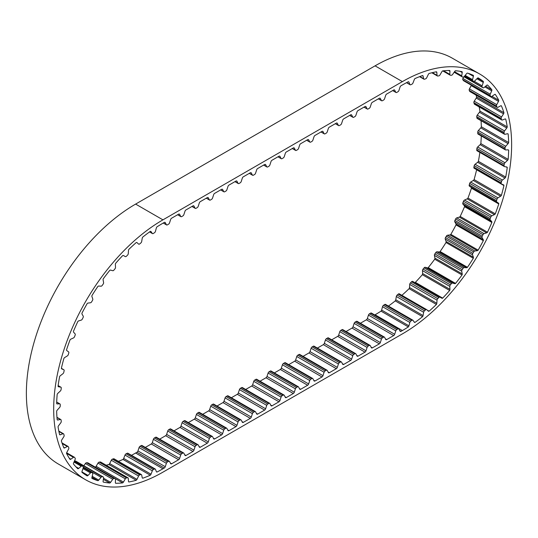 <?xml version="1.0" encoding="UTF-8"?>
<svg xmlns="http://www.w3.org/2000/svg" width="538" height="538" viewBox="0 0 538 538"><rect width="100%" height="100%" fill="white"/><g stroke="black" fill="none" stroke-linecap="round" stroke-linejoin="round"><path stroke-width="0.81" d="M95.287 467.132A150.378 86.82 120 0 0 95.32 467.132L122.63 482.895A1.547 0.894 120 0 0 122.677 482.868A1.547 0.894 120 0 0 123.444 482.068L125.32 478.86A1.547 0.894 -60 0 1 126.464 477.912L127.573 477.751A1.547 0.894 -60 0 1 127.963 477.818A1.547 0.894 -60 0 1 128.279 478.423L128.488 481.328A1.547 0.894 120 0 0 128.804 481.94A1.547 0.894 120 0 0 128.898 481.981A150.378 86.82 120 0 0 136.222 480.273A1.547 0.894 120 0 0 136.988 479.351L138.596 476.022A1.547 0.894 -60 0 1 139.705 474.926L140.855 474.563A1.547 0.894 -60 0 1 141.386 474.597A1.547 0.894 -60 0 1 141.682 475.047L142.234 477.69A1.547 0.894 120 0 0 142.53 478.141A1.547 0.894 120 0 0 142.752 478.215A150.378 86.82 120 0 0 150.304 475.215A1.547 0.894 120 0 0 151.003 474.207L152.321 470.824A1.547 0.894 -60 0 1 153.364 469.6L154.534 469.042A1.547 0.894 -60 0 1 155.213 469.015A1.547 0.894 -60 0 1 155.469 469.324L156.363 471.658A1.547 0.894 120 0 0 156.619 471.974A1.547 0.894 120 0 0 156.968 472.041A150.378 86.82 120 0 0 162.933 468.793L135.623 453.023L136.961 452.25A1.547 0.894 120 0 0 137.957 450.945L139.066 447.555A1.547 0.894 -60 0 1 140.055 446.258L141.232 445.578A1.547 0.894 -60 0 1 142.005 445.504L169.315 461.268A1.547 0.894 -60 0 1 169.537 461.503L170.647 463.608A1.547 0.894 120 0 0 170.862 463.843A1.547 0.894 120 0 0 171.635 463.769L170.331 463.016M95.32 467.132A1.547 0.894 120 0 0 95.367 467.105A1.547 0.894 120 0 0 96.134 466.298L98.003 463.09A1.547 0.894 -60 0 1 99.153 462.142L100.256 461.981A1.547 0.894 -60 0 1 100.646 462.048L127.963 477.818M103.383 479.351L109.765 483.037A1.547 0.894 120 0 0 109.967 482.942A1.547 0.894 120 0 0 110.62 482.317L112.724 479.284A1.547 0.894 -60 0 1 113.895 478.504L114.93 478.551A1.547 0.894 -60 0 1 115.186 478.618A1.547 0.894 -60 0 1 115.509 479.398L115.361 482.512A1.547 0.894 120 0 0 115.663 483.285A150.378 86.82 120 0 0 122.63 482.895M91.971 477.28L97.869 480.69A1.547 0.894 120 0 0 98.212 480.555A1.547 0.894 120 0 0 98.743 480.091L101.036 477.287A1.547 0.894 -60 0 1 102.207 476.695L103.162 476.944A1.547 0.894 -60 0 1 103.296 476.998A1.547 0.894 -60 0 1 103.592 477.952L103.094 481.214A1.547 0.894 120 0 0 103.289 482.088A150.378 86.82 120 0 0 109.765 483.037M171.635 463.769L178.616 459.741A1.547 0.894 120 0 0 179.605 458.437L180.714 455.047A1.547 0.894 -60 0 1 181.703 453.749L182.88 453.07A1.547 0.894 -60 0 1 183.653 452.989A1.547 0.894 -60 0 1 183.875 453.225L184.985 455.33A1.547 0.894 120 0 0 185.2 455.565A1.547 0.894 120 0 0 185.973 455.491L192.954 451.463A1.547 0.894 120 0 0 193.942 450.158L195.052 446.769A1.547 0.894 -60 0 1 196.04 445.471L197.217 444.791A1.547 0.894 -60 0 1 197.991 444.718A1.547 0.894 -60 0 1 198.213 444.946L199.322 447.058A1.547 0.894 120 0 0 199.537 447.286A1.547 0.894 120 0 0 200.311 447.212L207.291 443.184A1.547 0.894 120 0 0 208.28 441.88L209.39 438.497A1.547 0.894 -60 0 1 210.378 437.192L211.555 436.513A1.547 0.894 -60 0 1 212.328 436.439A1.547 0.894 -60 0 1 212.55 436.668L213.66 438.779A1.547 0.894 120 0 0 213.875 439.008A1.547 0.894 120 0 0 214.649 438.934L221.629 434.906A1.547 0.894 120 0 0 222.618 433.608L223.727 430.218A1.547 0.894 -60 0 1 224.716 428.914L225.893 428.235A1.547 0.894 -60 0 1 226.666 428.161A1.547 0.894 -60 0 1 226.888 428.389L227.998 430.501A1.547 0.894 120 0 0 228.213 430.73A1.547 0.894 120 0 0 228.986 430.656L235.967 426.627A1.547 0.894 120 0 0 236.955 425.329L238.065 421.94A1.547 0.894 -60 0 1 239.054 420.635L240.23 419.956A1.547 0.894 -60 0 1 241.004 419.882A1.547 0.894 -60 0 1 241.226 420.117L242.335 422.222A1.547 0.894 120 0 0 242.551 422.458A1.547 0.894 120 0 0 243.324 422.377L250.304 418.349A1.547 0.894 120 0 0 251.293 417.051L252.403 413.661A1.547 0.894 -60 0 1 253.391 412.364L254.568 411.678A1.547 0.894 -60 0 1 255.342 411.604A1.547 0.894 -60 0 1 255.563 411.839L256.673 413.944A1.547 0.894 120 0 0 256.888 414.179A1.547 0.894 120 0 0 257.662 414.099L264.635 410.07A1.547 0.894 120 0 0 265.631 408.772L266.74 405.383A1.547 0.894 -60 0 1 267.729 404.085L268.906 403.399A1.547 0.894 -60 0 1 269.679 403.325A1.547 0.894 -60 0 1 269.901 403.561L271.011 405.665A1.547 0.894 120 0 0 271.226 405.901A1.547 0.894 120 0 0 271.999 405.82L278.973 401.792A1.547 0.894 120 0 0 279.968 400.494L281.078 397.105A1.547 0.894 -60 0 1 282.067 395.807L283.244 395.127A1.547 0.894 -60 0 1 284.017 395.047A1.547 0.894 -60 0 1 284.239 395.282L285.348 397.387A1.547 0.894 120 0 0 285.564 397.622A1.547 0.894 120 0 0 286.337 397.548L293.311 393.513A1.547 0.894 120 0 0 294.306 392.215L295.416 388.826A1.547 0.894 -60 0 1 296.404 387.528L297.581 386.849A1.547 0.894 -60 0 1 298.355 386.768A1.547 0.894 -60 0 1 298.577 387.004L299.686 389.108A1.547 0.894 120 0 0 299.901 389.344A1.547 0.894 120 0 0 300.675 389.27L307.649 385.242A1.547 0.894 120 0 0 308.644 383.937L309.754 380.548A1.547 0.894 -60 0 1 310.742 379.25L311.919 378.57A1.547 0.894 -60 0 1 312.692 378.49A1.547 0.894 -60 0 1 312.908 378.725L314.024 380.83A1.547 0.894 120 0 0 314.239 381.065A1.547 0.894 120 0 0 315.012 380.991L321.986 376.963A1.547 0.894 120 0 0 322.982 375.659L324.091 372.269A1.547 0.894 -60 0 1 325.08 370.971L326.257 370.292A1.547 0.894 -60 0 1 327.03 370.218A1.547 0.894 -60 0 1 327.245 370.447L328.362 372.558A1.547 0.894 120 0 0 328.577 372.787A1.547 0.894 120 0 0 329.35 372.713L336.324 368.685A1.547 0.894 120 0 0 337.319 367.38L338.429 363.997A1.547 0.894 -60 0 1 339.417 362.693L340.594 362.013A1.547 0.894 -60 0 1 341.368 361.94A1.547 0.894 -60 0 1 341.583 362.168L342.699 364.28A1.547 0.894 120 0 0 342.914 364.508A1.547 0.894 120 0 0 343.688 364.434L350.662 360.406A1.547 0.894 120 0 0 351.657 359.108L352.767 355.719A1.547 0.894 -60 0 1 353.755 354.414L354.932 353.735A1.547 0.894 -60 0 1 355.705 353.661A1.547 0.894 -60 0 1 355.921 353.89L357.03 356.001A1.547 0.894 120 0 0 357.252 356.23A1.547 0.894 120 0 0 358.026 356.156L364.999 352.128A1.547 0.894 120 0 0 365.995 350.83L367.104 347.44A1.547 0.894 -60 0 1 368.093 346.136L369.27 345.457A1.547 0.894 -60 0 1 370.043 345.383A1.547 0.894 -60 0 1 370.258 345.618L371.368 347.723A1.547 0.894 120 0 0 371.59 347.958A1.547 0.894 120 0 0 372.363 347.878L379.337 343.849A1.547 0.894 120 0 0 380.332 342.551L381.442 339.162A1.547 0.894 -60 0 1 382.431 337.864L383.607 337.178A1.547 0.894 -60 0 1 384.381 337.104A1.547 0.894 -60 0 1 384.596 337.339L385.706 339.444A1.547 0.894 120 0 0 385.928 339.68A1.547 0.894 120 0 0 386.701 339.599L393.675 335.571A1.547 0.894 120 0 0 394.67 334.273L395.78 330.883A1.547 0.894 -60 0 1 396.768 329.586L397.945 328.9A1.547 0.894 -60 0 1 398.719 328.826A1.547 0.894 -60 0 1 398.934 329.061L400.043 331.166A1.547 0.894 120 0 0 400.265 331.401A1.547 0.894 120 0 0 401.039 331.321L402.377 330.547A150.378 86.82 120 0 0 408.349 326.909A1.547 0.894 120 0 0 408.947 325.833L409.848 322.464A1.547 0.894 -60 0 1 410.776 321.099L411.953 320.305A1.547 0.894 -60 0 1 412.821 320.164A1.547 0.894 -60 0 1 412.996 320.325L414.307 322.195A1.547 0.894 120 0 0 414.482 322.356A1.547 0.894 120 0 0 415.006 322.39A150.378 86.82 120 0 0 422.565 316.66A1.547 0.894 120 0 0 423.076 315.55L423.635 312.262A1.547 0.894 -60 0 1 424.462 310.823L425.612 309.861A1.547 0.894 -60 0 1 426.621 309.612A1.547 0.894 -60 0 1 426.715 309.68L428.322 311.152A1.547 0.894 120 0 0 428.416 311.22A1.547 0.894 120 0 0 429.089 311.193A150.378 86.82 120 0 0 436.412 304.441A1.547 0.894 120 0 0 436.829 303.311L437.031 300.17A1.547 0.894 -60 0 1 437.744 298.677L438.847 297.561A1.547 0.894 -60 0 1 439.997 297.184L441.866 298.227A1.547 0.894 120 0 0 442.633 298.146A1.547 0.894 120 0 0 442.68 298.119A150.378 86.82 120 0 0 449.647 290.459A1.547 0.894 120 0 0 449.95 289.336L449.808 286.391A1.547 0.894 -60 0 1 450.38 284.878L451.422 283.634A1.547 0.894 -60 0 1 452.592 283.062L454.691 283.667A1.547 0.894 120 0 0 455.35 283.539A1.547 0.894 120 0 0 455.545 283.405A150.378 86.82 120 0 0 462.021 274.979A1.547 0.894 120 0 0 462.216 273.882L461.718 271.192A1.547 0.894 -60 0 1 462.149 269.686L463.104 268.334A1.547 0.894 -60 0 1 464.274 267.574L466.574 267.722A1.547 0.894 120 0 0 467.098 267.574A1.547 0.894 120 0 0 467.441 267.319A150.378 86.82 120 0 0 473.312 258.28A1.547 0.894 120 0 0 473.393 257.231L472.552 254.844A1.547 0.894 -60 0 1 472.835 253.364L473.682 251.932A1.547 0.894 -60 0 1 474.839 251.004L477.28 250.695A1.547 0.894 120 0 0 477.683 250.553A1.547 0.894 120 0 0 478.154 250.15A150.378 86.82 120 0 0 483.319 240.661A1.547 0.894 120 0 0 483.279 239.679L482.109 237.635A1.547 0.894 -60 0 1 482.236 236.216L482.969 234.723A1.547 0.894 -60 0 1 484.086 233.647L486.634 232.887A1.547 0.894 120 0 0 486.89 232.772A1.547 0.894 120 0 0 487.495 232.214A150.378 86.82 120 0 0 491.853 222.443A1.547 0.894 120 0 0 491.698 221.548L490.226 219.887A1.547 0.894 -60 0 1 490.192 218.549L490.797 217.029A1.547 0.894 -60 0 1 491.846 215.819L494.456 214.622A1.547 0.894 120 0 0 494.57 214.561A1.547 0.894 120 0 0 495.29 213.835A150.378 86.82 120 0 0 498.766 203.963A1.547 0.894 120 0 0 498.491 203.162L496.742 201.918A1.547 0.894 -60 0 1 496.554 200.687L497.018 199.168A1.547 0.894 -60 0 1 497.986 197.843L500.609 196.229A1.547 0.894 120 0 0 501.403 195.341A150.378 86.82 120 0 0 503.931 185.549A1.547 0.894 120 0 0 503.608 184.897A1.547 0.894 120 0 0 503.548 184.864L501.544 184.05A1.547 0.894 -60 0 1 501.483 184.023A1.547 0.894 -60 0 1 501.201 182.954L501.517 181.461A1.547 0.894 -60 0 1 502.391 180.048L504.98 178.051A1.547 0.894 120 0 0 505.713 177.076A150.378 86.82 120 0 0 507.247 167.54A1.547 0.894 120 0 0 506.944 167.049A1.547 0.894 120 0 0 506.762 166.982L504.55 166.619A1.547 0.894 -60 0 1 504.368 166.558A1.547 0.894 -60 0 1 504.059 165.67L504.22 164.231A1.547 0.894 -60 0 1 504.974 162.758L507.482 160.411A1.547 0.894 120 0 0 508.148 159.369A150.378 86.82 120 0 0 508.659 150.263A1.547 0.894 120 0 0 508.39 149.914A1.547 0.894 120 0 0 508.08 149.84L505.7 149.934A1.547 0.894 -60 0 1 505.39 149.86A1.547 0.894 -60 0 1 505.074 149.154L505.074 147.795A1.547 0.894 -60 0 1 505.7 146.289L508.08 143.633A1.547 0.894 120 0 0 508.659 142.543A150.378 86.82 120 0 0 508.148 134.029A1.547 0.894 120 0 0 507.933 133.807A1.547 0.894 120 0 0 507.482 133.754L504.974 134.298A1.547 0.894 -60 0 1 504.53 134.244A1.547 0.894 -60 0 1 504.22 133.7L504.059 132.442A1.547 0.894 -60 0 1 504.55 130.929L506.762 128.01A1.547 0.894 120 0 0 507.247 126.894A150.378 86.82 120 0 0 505.713 119.133A1.547 0.894 120 0 0 505.572 119.012A1.547 0.894 120 0 0 504.98 119.006L502.391 119.994A1.547 0.894 -60 0 1 501.799 119.987A1.547 0.894 -60 0 1 501.517 119.591L501.201 118.461A1.547 0.894 -60 0 1 501.544 116.968L503.548 113.848A1.547 0.894 120 0 0 503.931 112.718A150.378 86.82 120 0 0 501.403 105.845A1.547 0.894 120 0 0 501.349 105.811A1.547 0.894 120 0 0 500.609 105.865L497.986 107.284A1.547 0.894 -60 0 1 497.246 107.344A1.547 0.894 -60 0 1 497.018 107.082L496.554 106.1A1.547 0.894 -60 0 1 496.742 104.648L498.491 101.379A1.547 0.894 120 0 0 498.766 100.263A150.378 86.82 120 0 0 495.29 94.406A1.547 0.894 120 0 0 494.456 94.58L491.846 96.403A1.547 0.894 -60 0 1 491.732 96.47A1.547 0.894 -60 0 1 490.959 96.551A1.547 0.894 -60 0 1 490.797 96.403L490.192 95.582A1.547 0.894 -60 0 1 490.226 94.211L491.698 90.848A1.547 0.894 120 0 0 491.853 89.765A150.378 86.82 120 0 0 487.495 85.024A1.547 0.894 120 0 0 486.634 85.347L484.086 87.539A1.547 0.894 -60 0 1 483.823 87.721A1.547 0.894 -60 0 1 483.05 87.795A1.547 0.894 -60 0 1 482.969 87.741L482.236 87.102A1.547 0.894 -60 0 1 482.109 85.824L483.279 82.435A1.547 0.894 120 0 0 483.319 81.406A150.378 86.82 120 0 0 478.154 77.876A1.547 0.894 120 0 0 477.28 78.34L474.839 80.855A1.547 0.894 -60 0 1 474.442 81.171A1.547 0.894 -60 0 1 473.682 81.258L472.835 80.814A1.547 0.894 -60 0 1 472.815 80.801A1.547 0.894 -60 0 1 472.552 79.658L473.393 76.302A1.547 0.894 120 0 0 473.312 75.34A150.378 86.82 120 0 0 467.441 73.081A1.547 0.894 120 0 0 466.574 73.679L464.274 76.477A1.547 0.894 -60 0 1 463.743 76.947A1.547 0.894 -60 0 1 463.104 77.075L462.149 76.826A1.547 0.894 -60 0 1 462.014 76.773A1.547 0.894 -60 0 1 461.718 75.818L462.216 72.549A1.547 0.894 120 0 0 462.021 71.675A150.378 86.82 120 0 0 455.545 70.734A1.547 0.894 120 0 0 454.691 71.453L452.592 74.486A1.547 0.894 -60 0 1 451.933 75.112A1.547 0.894 -60 0 1 451.422 75.259L450.38 75.219A1.547 0.894 -60 0 1 450.124 75.145A1.547 0.894 -60 0 1 449.808 74.372L449.95 71.258A1.547 0.894 120 0 0 449.647 70.485A150.378 86.82 120 0 0 442.68 70.868A1.547 0.894 120 0 0 441.866 71.702L439.997 74.91A1.547 0.894 -60 0 1 439.23 75.717A1.547 0.894 -60 0 1 438.847 75.858L437.744 76.019A1.547 0.894 -60 0 1 437.354 75.952A1.547 0.894 -60 0 1 437.031 75.34L436.829 72.442A1.547 0.894 120 0 0 436.513 71.83A1.547 0.894 120 0 0 436.412 71.789A150.378 86.82 120 0 0 429.089 73.491A1.547 0.894 120 0 0 428.322 74.419L426.715 77.748A1.547 0.894 -60 0 1 425.847 78.736A1.547 0.894 -60 0 1 425.612 78.844L424.462 79.207A1.547 0.894 -60 0 1 423.931 79.173A1.547 0.894 -60 0 1 423.635 78.723L423.076 76.08A1.547 0.894 120 0 0 422.781 75.623A1.547 0.894 120 0 0 422.565 75.555A150.378 86.82 120 0 0 415.006 78.555A1.547 0.894 120 0 0 414.307 79.557L412.996 82.946A1.547 0.894 -60 0 1 412.047 84.123A1.547 0.894 -60 0 1 411.953 84.17L410.776 84.728A1.547 0.894 -60 0 1 410.097 84.755A1.547 0.894 -60 0 1 409.848 84.439L408.947 82.112A1.547 0.894 120 0 0 408.692 81.796A1.547 0.894 120 0 0 408.349 81.729A150.378 86.82 120 0 0 402.377 84.977L401.039 85.75A1.547 0.894 120 0 0 400.043 87.055L398.934 90.445A1.547 0.894 -60 0 1 397.945 91.742L396.768 92.422A1.547 0.894 -60 0 1 395.995 92.496A1.547 0.894 -60 0 1 395.78 92.267L394.67 90.155A1.547 0.894 120 0 0 394.448 89.927A1.547 0.894 120 0 0 393.675 90.001L386.701 94.029A1.547 0.894 120 0 0 385.706 95.327L384.596 98.716A1.547 0.894 -60 0 1 383.607 100.021L382.431 100.7A1.547 0.894 -60 0 1 381.657 100.774A1.547 0.894 -60 0 1 381.442 100.545L380.332 98.434A1.547 0.894 120 0 0 380.11 98.205A1.547 0.894 120 0 0 379.337 98.279L372.363 102.307A1.547 0.894 120 0 0 371.368 103.605L370.258 106.995A1.547 0.894 -60 0 1 369.27 108.299L368.093 108.979A1.547 0.894 -60 0 1 367.32 109.053A1.547 0.894 -60 0 1 367.104 108.824L365.995 106.712A1.547 0.894 120 0 0 365.773 106.477A1.547 0.894 120 0 0 364.999 106.558L358.026 110.586A1.547 0.894 120 0 0 357.03 111.884L355.921 115.273A1.547 0.894 -60 0 1 354.932 116.578L353.755 117.257A1.547 0.894 -60 0 1 352.982 117.331A1.547 0.894 -60 0 1 352.767 117.096L351.657 114.991A1.547 0.894 120 0 0 351.435 114.755A1.547 0.894 120 0 0 350.662 114.836L343.688 118.864A1.547 0.894 120 0 0 342.699 120.162L341.583 123.552A1.547 0.894 -60 0 1 340.594 124.85L339.417 125.536A1.547 0.894 -60 0 1 338.644 125.61A1.547 0.894 -60 0 1 338.429 125.374L337.319 123.269A1.547 0.894 120 0 0 337.097 123.034A1.547 0.894 120 0 0 336.324 123.115L329.35 127.143A1.547 0.894 120 0 0 328.362 128.441L327.245 131.83A1.547 0.894 -60 0 1 326.257 133.128L325.08 133.814A1.547 0.894 -60 0 1 324.306 133.888A1.547 0.894 -60 0 1 324.091 133.653L322.982 131.548A1.547 0.894 120 0 0 322.76 131.312A1.547 0.894 120 0 0 321.986 131.393L315.012 135.421A1.547 0.894 120 0 0 314.024 136.719L312.908 140.109A1.547 0.894 -60 0 1 311.919 141.407L310.742 142.086A1.547 0.894 -60 0 1 309.969 142.167A1.547 0.894 -60 0 1 309.754 141.931L308.644 139.826A1.547 0.894 120 0 0 308.422 139.591A1.547 0.894 120 0 0 307.649 139.665L300.675 143.7A1.547 0.894 120 0 0 299.686 144.998L298.577 148.387A1.547 0.894 -60 0 1 297.581 149.685L296.404 150.364A1.547 0.894 -60 0 1 295.631 150.445A1.547 0.894 -60 0 1 295.416 150.21L294.306 148.105A1.547 0.894 120 0 0 294.084 147.869A1.547 0.894 120 0 0 293.311 147.943L286.337 151.972A1.547 0.894 120 0 0 285.348 153.276L284.239 156.666A1.547 0.894 -60 0 1 283.244 157.964L282.067 158.643A1.547 0.894 -60 0 1 281.293 158.723A1.547 0.894 -60 0 1 281.078 158.488L279.968 156.383A1.547 0.894 120 0 0 279.747 156.148A1.547 0.894 120 0 0 278.973 156.222L271.999 160.25A1.547 0.894 120 0 0 271.011 161.555L269.901 164.944A1.547 0.894 -60 0 1 268.906 166.242L267.729 166.921A1.547 0.894 -60 0 1 266.956 166.995A1.547 0.894 -60 0 1 266.74 166.767L265.631 164.655A1.547 0.894 120 0 0 265.409 164.426A1.547 0.894 120 0 0 264.635 164.5L257.662 168.528A1.547 0.894 120 0 0 256.673 169.833L255.563 173.216A1.547 0.894 -60 0 1 254.568 174.52L253.391 175.2A1.547 0.894 -60 0 1 252.618 175.274A1.547 0.894 -60 0 1 252.403 175.045L251.293 172.933A1.547 0.894 120 0 0 251.071 172.705A1.547 0.894 120 0 0 250.304 172.779L243.324 176.807A1.547 0.894 120 0 0 242.335 178.105L241.226 181.494A1.547 0.894 -60 0 1 240.23 182.799L239.054 183.478A1.547 0.894 -60 0 1 238.28 183.552A1.547 0.894 -60 0 1 238.065 183.324L236.955 181.212A1.547 0.894 120 0 0 236.733 180.976A1.547 0.894 120 0 0 235.967 181.057L228.986 185.085A1.547 0.894 120 0 0 227.998 186.383L226.888 189.773A1.547 0.894 -60 0 1 225.893 191.077L224.716 191.757A1.547 0.894 -60 0 1 223.942 191.831A1.547 0.894 -60 0 1 223.727 191.595L222.618 189.49A1.547 0.894 120 0 0 222.396 189.255A1.547 0.894 120 0 0 221.629 189.336L214.649 193.364A1.547 0.894 120 0 0 213.66 194.662L212.55 198.051A1.547 0.894 -60 0 1 211.555 199.349L210.378 200.035A1.547 0.894 -60 0 1 209.605 200.109A1.547 0.894 -60 0 1 209.39 199.874L208.28 197.769A1.547 0.894 120 0 0 208.058 197.533A1.547 0.894 120 0 0 207.291 197.614L200.311 201.642A1.547 0.894 120 0 0 199.322 202.94L198.213 206.33A1.547 0.894 -60 0 1 197.217 207.628L196.04 208.314A1.547 0.894 -60 0 1 195.267 208.388A1.547 0.894 -60 0 1 195.052 208.152L193.942 206.047A1.547 0.894 120 0 0 193.72 205.812A1.547 0.894 120 0 0 192.954 205.893L185.973 209.921A1.547 0.894 120 0 0 184.985 211.219L183.875 214.608A1.547 0.894 -60 0 1 182.88 215.906L181.703 216.585A1.547 0.894 -60 0 1 180.929 216.666A1.547 0.894 -60 0 1 180.714 216.431L179.605 214.326A1.547 0.894 120 0 0 179.383 214.09A1.547 0.894 120 0 0 178.616 214.164L171.635 218.199A1.547 0.894 120 0 0 170.647 219.497L169.537 222.887A1.547 0.894 -60 0 1 168.542 224.185L167.365 224.864A1.547 0.894 -60 0 1 166.592 224.945A1.547 0.894 -60 0 1 166.376 224.709L165.267 222.604A1.547 0.894 120 0 0 165.045 222.369A1.547 0.894 120 0 0 164.278 222.443L162.933 223.216A150.378 86.82 120 0 0 156.968 226.861A1.547 0.894 120 0 0 156.363 227.937L155.469 231.306A1.547 0.894 -60 0 1 154.534 232.672L153.364 233.465A1.547 0.894 -60 0 1 153.263 233.526A1.547 0.894 -60 0 1 152.496 233.6A1.547 0.894 -60 0 1 152.321 233.445L151.003 231.575A1.547 0.894 120 0 0 150.835 231.414A1.547 0.894 120 0 0 150.304 231.38A150.378 86.82 120 0 0 142.752 237.103A1.547 0.894 120 0 0 142.234 238.22L141.682 241.501A1.547 0.894 -60 0 1 140.855 242.947L139.705 243.909A1.547 0.894 -60 0 1 139.463 244.077A1.547 0.894 -60 0 1 138.69 244.158A1.547 0.894 -60 0 1 138.596 244.091L136.988 242.618A1.547 0.894 120 0 0 136.901 242.551A1.547 0.894 120 0 0 136.222 242.577A150.378 86.82 120 0 0 128.898 249.329A1.547 0.894 120 0 0 128.488 250.459L128.279 253.6A1.547 0.894 -60 0 1 127.573 255.093L126.464 256.202A1.547 0.894 -60 0 1 126.087 256.505A1.547 0.894 -60 0 1 125.32 256.586L123.444 255.543A1.547 0.894 120 0 0 122.63 255.651A150.378 86.82 120 0 0 115.663 263.311A1.547 0.894 120 0 0 115.361 264.434L115.509 267.373A1.547 0.894 -60 0 1 114.93 268.886L113.895 270.13A1.547 0.894 -60 0 1 113.377 270.58A1.547 0.894 -60 0 1 112.724 270.708L110.62 270.103A1.547 0.894 120 0 0 109.765 270.365A150.378 86.82 120 0 0 103.289 278.792A1.547 0.894 120 0 0 103.094 279.888L103.592 282.578A1.547 0.894 -60 0 1 103.162 284.084L102.207 285.436A1.547 0.894 -60 0 1 101.568 286.048A1.547 0.894 -60 0 1 101.036 286.196L98.743 286.041A1.547 0.894 120 0 0 97.869 286.451A150.378 86.82 120 0 0 91.998 295.49A1.547 0.894 120 0 0 91.924 296.539L92.758 298.926A1.547 0.894 -60 0 1 92.482 300.406L91.628 301.838A1.547 0.894 -60 0 1 90.875 302.625A1.547 0.894 -60 0 1 90.478 302.766L88.03 303.076A1.547 0.894 120 0 0 87.156 303.614A150.378 86.82 120 0 0 81.991 313.109A1.547 0.894 120 0 0 82.032 314.091L83.202 316.136A1.547 0.894 -60 0 1 83.074 317.554L82.341 319.041A1.547 0.894 -60 0 1 81.487 320.009A1.547 0.894 -60 0 1 81.231 320.123L78.676 320.883A1.547 0.894 120 0 0 77.815 321.556A150.378 86.82 120 0 0 73.457 331.321A1.547 0.894 120 0 0 73.619 332.222L75.091 333.883A1.547 0.894 -60 0 1 75.118 335.221L74.513 336.741A1.547 0.894 -60 0 1 73.578 337.891A1.547 0.894 -60 0 1 73.464 337.951L70.855 339.148A1.547 0.894 120 0 0 70.021 339.935A150.378 86.82 120 0 0 66.544 349.808A1.547 0.894 120 0 0 66.82 350.601L68.568 351.852A1.547 0.894 -60 0 1 68.763 353.083L68.299 354.603A1.547 0.894 -60 0 1 67.324 355.927L64.701 357.535A1.547 0.894 120 0 0 63.914 358.422A150.378 86.82 120 0 0 61.386 368.214A1.547 0.894 120 0 0 61.702 368.873A1.547 0.894 120 0 0 61.769 368.9L63.766 369.714A1.547 0.894 -60 0 1 63.827 369.747A1.547 0.894 -60 0 1 64.109 370.816L63.793 372.309A1.547 0.894 -60 0 1 62.926 373.715L60.337 375.719A1.547 0.894 120 0 0 59.604 376.687A150.378 86.82 120 0 0 58.064 386.223A1.547 0.894 120 0 0 58.366 386.721A1.547 0.894 120 0 0 58.548 386.782L60.76 387.152A1.547 0.894 -60 0 1 60.942 387.212A1.547 0.894 -60 0 1 61.251 388.093L61.097 389.539A1.547 0.894 -60 0 1 60.337 391.012L57.828 393.359A1.547 0.894 120 0 0 57.169 394.401A150.378 86.82 120 0 0 56.651 403.507A1.547 0.894 120 0 0 56.92 403.856A1.547 0.894 120 0 0 57.23 403.93L59.61 403.836A1.547 0.894 -60 0 1 59.92 403.904A1.547 0.894 -60 0 1 60.243 404.616L60.243 405.975A1.547 0.894 -60 0 1 59.61 407.481L57.23 410.138A1.547 0.894 120 0 0 56.651 411.227A150.378 86.82 120 0 0 57.169 419.741A1.547 0.894 120 0 0 57.378 419.963A1.547 0.894 120 0 0 57.828 420.017L60.337 419.472A1.547 0.894 -60 0 1 60.781 419.526A1.547 0.894 -60 0 1 61.097 420.07L61.251 421.328A1.547 0.894 -60 0 1 60.76 422.841L58.548 425.753A1.547 0.894 120 0 0 58.064 426.876A150.378 86.82 120 0 0 59.604 434.637A1.547 0.894 120 0 0 59.745 434.751A1.547 0.894 120 0 0 60.337 434.765L62.926 433.776A1.547 0.894 -60 0 1 63.518 433.783A1.547 0.894 -60 0 1 63.793 434.179L64.109 435.309A1.547 0.894 -60 0 1 63.766 436.802L61.769 439.923A1.547 0.894 120 0 0 61.386 441.052A150.378 86.82 120 0 0 63.914 447.925A1.547 0.894 120 0 0 63.961 447.959A1.547 0.894 120 0 0 64.701 447.898L67.324 446.479A1.547 0.894 -60 0 1 68.064 446.426A1.547 0.894 -60 0 1 68.299 446.688L68.763 447.67A1.547 0.894 -60 0 1 68.568 449.116L66.82 452.391A1.547 0.894 120 0 0 66.544 453.507A150.378 86.82 120 0 0 70.021 459.365A1.547 0.894 120 0 0 70.74 459.257A1.547 0.894 120 0 0 70.855 459.19L73.464 457.367A1.547 0.894 -60 0 1 74.352 457.219A1.547 0.894 -60 0 1 74.513 457.367L75.118 458.188A1.547 0.894 -60 0 1 75.091 459.56L73.619 462.922A1.547 0.894 120 0 0 73.457 464.005A150.378 86.82 120 0 0 77.815 468.739A1.547 0.894 120 0 0 78.42 468.605A1.547 0.894 120 0 0 78.676 468.416L81.231 466.231A1.547 0.894 -60 0 1 82.26 465.969A1.547 0.894 -60 0 1 82.341 466.029L83.074 466.668A1.547 0.894 -60 0 1 83.202 467.939L82.032 471.335A1.547 0.894 120 0 0 81.991 472.364A150.378 86.82 120 0 0 87.156 475.895A1.547 0.894 120 0 0 87.633 475.747A1.547 0.894 120 0 0 88.03 475.431L90.478 472.915A1.547 0.894 -60 0 1 91.628 472.512L92.482 472.956A1.547 0.894 -60 0 1 92.496 472.969A1.547 0.894 -60 0 1 92.758 474.113L91.924 477.468A1.547 0.894 120 0 0 91.998 478.43A150.378 86.82 120 0 0 97.869 480.69M487.495 232.214L460.185 216.444A150.378 86.82 120 0 0 464.543 206.679A1.547 0.894 120 0 0 464.381 205.778L462.909 204.117A1.547 0.894 -60 0 1 462.882 202.779L463.487 201.259A1.547 0.894 -60 0 1 464.536 200.049L467.145 198.852A1.547 0.894 120 0 0 467.26 198.798A1.547 0.894 120 0 0 467.979 198.065A150.378 86.82 120 0 0 471.456 188.192L498.766 203.963M478.154 250.15L450.844 234.386A150.378 86.82 120 0 0 456.009 224.891A1.547 0.894 120 0 0 455.968 223.909L454.798 221.864A1.547 0.894 -60 0 1 454.926 220.446L455.659 218.959A1.547 0.894 -60 0 1 456.769 217.877L459.324 217.117A1.547 0.894 120 0 0 459.58 217.002A1.547 0.894 120 0 0 460.185 216.444M467.441 267.319L440.131 251.549A150.378 86.82 120 0 0 446.002 242.51A1.547 0.894 120 0 0 446.076 241.461L445.242 239.074A1.547 0.894 -60 0 1 445.518 237.594L446.372 236.162A1.547 0.894 -60 0 1 447.522 235.234L449.97 234.924A1.547 0.894 120 0 0 450.367 234.783A1.547 0.894 120 0 0 450.844 234.386M455.545 283.405L428.235 267.635A150.378 86.82 120 0 0 434.711 259.208A1.547 0.894 120 0 0 434.906 258.112L434.408 255.422A1.547 0.894 -60 0 1 434.839 253.916L435.793 252.564A1.547 0.894 -60 0 1 436.964 251.804L439.257 251.959A1.547 0.894 120 0 0 439.788 251.811A1.547 0.894 120 0 0 440.131 251.549M442.68 298.119L415.37 282.349A150.378 86.82 120 0 0 422.337 274.689A1.547 0.894 120 0 0 422.639 273.566L422.491 270.627A1.547 0.894 -60 0 1 423.07 269.114L424.105 267.87A1.547 0.894 -60 0 1 425.276 267.292L427.38 267.897A1.547 0.894 120 0 0 428.033 267.769A1.547 0.894 120 0 0 428.235 267.635M401.879 295.328A150.378 86.82 120 0 0 409.102 288.671A1.547 0.894 120 0 0 409.512 287.541L409.721 284.4A1.547 0.894 -60 0 1 410.427 282.907L411.536 281.798A1.547 0.894 -60 0 1 412.68 281.414L414.556 282.457A1.547 0.894 120 0 0 415.323 282.383A1.547 0.894 120 0 0 415.37 282.349M264.635 410.07L237.325 394.3L231.353 397.75M250.304 418.349L222.988 402.579L217.016 406.029M235.967 426.627L208.65 410.857L202.678 414.307M221.629 434.906L194.312 419.136L188.34 422.586M207.291 443.184L179.974 427.414L174.003 430.864M192.954 451.463L165.637 435.693L159.665 439.142M178.616 459.741L151.299 443.971L145.327 447.421M169.315 461.268A1.547 0.894 -60 0 0 168.542 461.348L167.365 462.028A1.547 0.894 -60 0 0 166.376 463.326L165.267 466.715A1.547 0.894 120 0 1 164.278 468.013L162.933 468.793M142.752 478.215L142.362 477.993M118.421 461.335A150.378 86.82 120 0 0 122.994 459.445L150.304 475.215M106.154 465.229A150.378 86.82 120 0 0 108.911 464.509L136.222 480.273M483.319 81.406L477.576 78.091M491.853 89.765L485.659 86.188M498.766 100.263L491.954 96.329M503.931 112.718L476.614 96.948A150.378 86.82 120 0 0 475.995 95.071M507.247 126.894L479.936 111.124A150.378 86.82 120 0 0 479.183 106.927M508.659 142.543L481.349 126.773A150.378 86.82 120 0 0 481.039 120.68M507.63 133.733L508.148 134.029M508.148 159.369L480.831 143.599A150.378 86.82 120 0 0 481.302 135.953M507.939 149.846L508.659 150.263M505.713 177.076L478.396 161.313A150.378 86.82 120 0 0 479.849 152.395M506.083 166.874L507.247 167.54M501.403 195.341L474.086 179.578A150.378 86.82 120 0 0 476.614 169.786L503.931 185.549M495.29 213.835L467.979 198.065M464.543 206.679L491.853 222.443M456.009 224.891L483.319 240.661M446.002 242.51L473.312 258.28M434.711 259.208L462.021 274.979M422.337 274.689L449.647 290.459M429.089 311.193L427.132 310.063M409.102 288.671L436.412 304.441M415.006 322.39L414.052 321.832M388.436 306.088A150.378 86.82 120 0 0 395.248 300.897L422.565 316.66M402.377 330.547L375.067 314.784A150.378 86.82 120 0 0 381.032 311.139L408.349 326.909M393.675 335.571L366.365 319.801L360.393 323.251M379.337 343.849L352.027 328.079L346.055 331.529M364.999 352.128L337.689 336.358L331.717 339.808M350.662 360.406L323.351 344.636L317.38 348.086M336.324 368.685L309.014 352.915L303.042 356.364M321.986 376.963L294.676 361.193L288.704 364.643M307.649 385.242L280.338 369.471L274.367 372.921M293.311 393.513L266.001 377.75L260.029 381.2M278.973 401.792L251.663 386.028L245.691 389.472M479.627 73.962L452.317 58.191A154.5 89.2 120 0 0 375.067 65.844L135.623 204.09A154.5 89.2 120 0 0 34.688 340.231A154.5 89.2 120 0 0 58.373 464.038L85.683 479.809A154.5 89.2 120 0 0 162.933 472.156L402.377 333.91A154.5 89.2 120 0 0 503.312 197.769A154.5 89.2 120 0 0 479.627 73.962A154.5 89.2 120 0 0 402.377 81.615L162.933 219.854A154.5 89.2 120 0 0 62.005 356.001A154.5 89.2 120 0 0 85.683 479.809M375.067 314.784L374.73 314.972M131.487 455.316A150.378 86.82 120 0 0 135.623 453.023M156.968 472.041L156.383 471.705M151.299 443.971A1.547 0.894 120 0 0 152.294 442.673L153.404 439.284A1.547 0.894 -60 0 1 154.393 437.979L155.569 437.3A1.547 0.894 -60 0 1 156.343 437.226L183.653 452.989M165.637 435.693A1.547 0.894 120 0 0 166.632 434.395L167.742 431.005A1.547 0.894 -60 0 1 168.73 429.701L169.907 429.021A1.547 0.894 -60 0 1 170.68 428.947L197.991 444.718M179.974 427.414A1.547 0.894 120 0 0 180.97 426.116L182.079 422.727A1.547 0.894 -60 0 1 183.068 421.422L184.245 420.743A1.547 0.894 -60 0 1 185.018 420.669L212.328 436.439M194.312 419.136A1.547 0.894 120 0 0 195.301 417.838L196.417 414.448A1.547 0.894 -60 0 1 197.406 413.15L198.583 412.464A1.547 0.894 -60 0 1 199.356 412.39L226.666 428.161M208.65 410.857A1.547 0.894 120 0 0 209.638 409.559L210.755 406.17A1.547 0.894 -60 0 1 211.743 404.872L212.92 404.186A1.547 0.894 -60 0 1 213.694 404.112L241.004 419.882M222.988 402.579A1.547 0.894 120 0 0 223.976 401.281L225.092 397.891A1.547 0.894 -60 0 1 226.081 396.593L227.258 395.914A1.547 0.894 -60 0 1 228.031 395.834L255.342 411.604M237.325 394.3A1.547 0.894 120 0 0 238.314 393.002L239.423 389.613A1.547 0.894 -60 0 1 240.419 388.315L241.596 387.636A1.547 0.894 -60 0 1 242.369 387.555L269.679 403.325M251.663 386.028A1.547 0.894 120 0 0 252.652 384.724L253.761 381.334A1.547 0.894 -60 0 1 254.756 380.036L255.933 379.357A1.547 0.894 -60 0 1 256.707 379.277L284.017 395.047M266.001 377.75A1.547 0.894 120 0 0 266.989 376.445L268.099 373.056A1.547 0.894 -60 0 1 269.094 371.758L270.271 371.079A1.547 0.894 -60 0 1 271.044 371.005L298.355 386.768M280.338 369.471A1.547 0.894 120 0 0 281.327 368.167L282.437 364.784A1.547 0.894 -60 0 1 283.432 363.48L284.609 362.8A1.547 0.894 -60 0 1 285.382 362.726L312.692 378.49M294.676 361.193A1.547 0.894 120 0 0 295.665 359.895L296.774 356.506A1.547 0.894 -60 0 1 297.77 355.201L298.946 354.522A1.547 0.894 -60 0 1 299.72 354.448L327.03 370.218M309.014 352.915A1.547 0.894 120 0 0 310.002 351.617L311.112 348.227A1.547 0.894 -60 0 1 312.107 346.923L313.284 346.243A1.547 0.894 -60 0 1 314.058 346.169L341.368 361.94M323.351 344.636A1.547 0.894 120 0 0 324.34 343.338L325.45 339.949A1.547 0.894 -60 0 1 326.445 338.651L327.622 337.965A1.547 0.894 -60 0 1 328.395 337.891L355.705 353.661M337.689 336.358A1.547 0.894 120 0 0 338.678 335.06L339.787 331.67A1.547 0.894 -60 0 1 340.783 330.372L341.96 329.686A1.547 0.894 -60 0 1 342.733 329.612L370.043 345.383M352.027 328.079A1.547 0.894 120 0 0 353.015 326.781L354.125 323.392A1.547 0.894 -60 0 1 355.12 322.094L356.297 321.415A1.547 0.894 -60 0 1 357.071 321.334L384.381 337.104M366.365 319.801A1.547 0.894 120 0 0 367.353 318.503L368.463 315.113A1.547 0.894 -60 0 1 369.458 313.815L370.635 313.136A1.547 0.894 -60 0 1 371.408 313.055L398.719 328.826M381.032 311.139A1.547 0.894 120 0 0 381.637 310.063L382.531 306.694A1.547 0.894 -60 0 1 383.466 305.328L384.636 304.535A1.547 0.894 -60 0 1 385.504 304.4A1.547 0.894 -60 0 1 385.679 304.555M395.248 300.897A1.547 0.894 120 0 0 395.766 299.78L396.318 296.499A1.547 0.894 -60 0 1 397.145 295.053L398.295 294.091A1.547 0.894 -60 0 1 399.31 293.842A1.547 0.894 -60 0 1 399.404 293.909L426.52 309.565M471.456 188.192A1.547 0.894 120 0 0 471.18 187.399L469.432 186.148A1.547 0.894 -60 0 1 469.237 184.917L469.701 183.397A1.547 0.894 -60 0 1 470.676 182.073L473.299 180.465A1.547 0.894 120 0 0 474.086 179.578M501.423 183.983L474.234 168.286A1.547 0.894 -60 0 1 474.173 168.253A1.547 0.894 -60 0 1 473.891 167.183L474.207 165.691A1.547 0.894 -60 0 1 475.074 164.285L477.663 162.281A1.547 0.894 120 0 0 478.396 161.313M477.24 150.848A1.547 0.894 -60 0 1 477.058 150.788A1.547 0.894 -60 0 1 476.749 149.907L476.903 148.461A1.547 0.894 -60 0 1 477.663 146.988L480.172 144.641A1.547 0.894 120 0 0 480.831 143.599M478.39 134.164A1.547 0.894 -60 0 1 478.08 134.096A1.547 0.894 -60 0 1 477.757 133.384L477.757 132.025A1.547 0.894 -60 0 1 478.39 130.519L480.77 127.862A1.547 0.894 120 0 0 481.349 126.773M504.53 134.244L477.219 118.474A1.547 0.894 -60 0 1 476.903 117.93L476.749 116.672A1.547 0.894 -60 0 1 477.24 115.159L479.452 112.247A1.547 0.894 120 0 0 479.936 111.124M501.799 119.987L474.482 104.217A1.547 0.894 -60 0 1 474.207 103.821L473.891 102.691A1.547 0.894 -60 0 1 474.234 101.198L476.231 98.077A1.547 0.894 120 0 0 476.614 96.948M497.246 107.344L469.936 91.574A1.547 0.894 -60 0 1 469.701 91.312L469.237 90.33A1.547 0.894 -60 0 1 469.432 88.884L471.18 85.609A1.547 0.894 120 0 0 471.349 85.226M463.864 80.848A1.547 0.894 -60 0 1 463.648 80.781A1.547 0.894 -60 0 1 463.487 80.633L462.882 79.812A1.547 0.894 -60 0 1 462.909 78.44L463.521 77.048M74.479 460.952A1.547 0.894 -60 0 1 74.896 460.925L75.851 461.174A1.547 0.894 -60 0 1 75.986 461.227A1.547 0.894 -60 0 1 76.093 461.315M83.847 465.767L85.407 463.514A1.547 0.894 -60 0 1 86.578 462.741L87.62 462.781A1.547 0.894 -60 0 1 87.876 462.855A1.547 0.894 -60 0 1 88.064 463.036M108.911 464.509A1.547 0.894 120 0 0 109.678 463.581L111.285 460.252A1.547 0.894 -60 0 1 112.388 459.156L113.538 458.793A1.547 0.894 -60 0 1 114.069 458.827L141.386 474.597M122.994 459.445A1.547 0.894 120 0 0 123.693 458.443L125.004 455.054A1.547 0.894 -60 0 1 126.047 453.83L127.224 453.272A1.547 0.894 -60 0 1 127.903 453.245L155.213 469.015M494.456 214.622L467.145 198.852M486.634 232.887L459.324 217.117M477.28 250.695L449.97 234.924M466.574 267.722L439.257 251.959M454.691 283.667L427.38 267.897M441.866 298.227L414.556 282.457M257.662 414.099L256.357 413.345M243.324 422.377L242.019 421.624M228.986 430.656L227.682 429.902M214.649 438.934L213.344 438.181M200.311 447.212L199.006 446.459M185.973 455.491L184.669 454.738M164.278 468.013L136.961 452.25M386.701 339.599L385.396 338.846M372.363 347.878L371.059 347.124M358.026 356.156L356.721 355.403M343.688 364.434L342.383 363.681M329.35 372.713L328.046 371.96M315.012 380.991L313.708 380.238M300.675 389.27L299.37 388.517M286.337 397.548L285.032 396.795M271.999 405.82L270.695 405.067M162.933 219.854L135.623 204.09M402.377 81.615L375.067 65.844M401.039 331.321L399.734 330.567M279.968 400.494L252.652 384.724M281.078 397.105L253.761 381.334M282.067 395.807L254.756 380.036M283.244 395.127L255.933 379.357M294.306 392.215L266.989 376.445M295.416 388.826L268.099 373.056M296.404 387.528L269.094 371.758M297.581 386.849L270.271 371.079M308.644 383.937L281.327 368.167M309.754 380.548L282.437 364.784M310.742 379.25L283.432 363.48M311.919 378.57L284.609 362.8M322.982 375.659L295.665 359.895M324.091 372.269L296.774 356.506M325.08 370.971L297.77 355.201M326.257 370.292L298.946 354.522M337.319 367.38L310.002 351.617M338.429 363.997L311.112 348.227M339.417 362.693L312.107 346.923M340.594 362.013L313.284 346.243M351.657 359.108L324.34 343.338M352.767 355.719L325.45 339.949M353.755 354.414L326.445 338.651M354.932 353.735L327.622 337.965M365.995 350.83L338.678 335.06M367.104 347.44L339.787 331.67M368.093 346.136L340.783 330.372M369.27 345.457L341.96 329.686M380.332 342.551L353.015 326.781M381.442 339.162L354.125 323.392M382.431 337.864L355.12 322.094M383.607 337.178L356.297 321.415M394.67 334.273L367.353 318.503M395.78 330.883L368.463 315.113M396.768 329.586L369.458 313.815M397.945 328.9L370.635 313.136M408.947 325.833L381.637 310.063M409.848 322.464L382.531 306.694M410.776 321.099L383.466 305.328M411.953 320.305L384.636 304.535M423.076 315.55L395.766 299.78M423.635 312.262L396.318 296.499M424.462 310.823L397.145 295.053M425.612 309.861L398.295 294.091M436.829 303.311L409.512 287.541M437.031 300.17L409.721 284.4M437.744 298.677L410.427 282.907M438.847 297.561L411.536 281.798M439.997 297.184L412.68 281.414M449.95 289.336L422.639 273.566M449.808 286.391L422.491 270.627M450.38 284.878L423.07 269.114M451.422 283.634L424.105 267.87M452.592 283.062L425.276 267.292M462.216 273.882L434.906 258.112M461.718 271.192L434.408 255.422M462.149 269.686L434.839 253.916M463.104 268.334L435.793 252.564M464.274 267.574L436.964 251.804M473.393 257.231L446.076 241.461M472.552 254.844L445.242 239.074M472.835 253.364L445.518 237.594M473.682 251.932L446.372 236.162M474.839 251.004L447.522 235.234M483.279 239.679L455.968 223.909M482.109 237.635L454.798 221.864M482.236 236.216L454.926 220.446M482.969 234.723L455.659 218.959M484.086 233.647L456.769 217.877M491.698 221.548L464.381 205.778M490.226 219.887L462.909 204.117M490.192 218.549L462.882 202.779M490.797 217.029L463.487 201.259M491.846 215.819L464.536 200.049M498.491 203.162L471.18 187.399M496.742 201.918L469.432 186.148M496.554 200.687L469.237 184.917M497.018 199.168L469.701 183.397M497.986 197.843L470.676 182.073M500.609 196.229L473.299 180.465M501.201 182.954L473.891 167.183M501.517 181.461L474.207 165.691M502.391 180.048L475.074 164.285M504.98 178.051L477.663 162.281M504.059 165.67L476.749 149.907M504.22 164.231L476.903 148.461M504.974 162.758L477.663 146.988M507.482 160.411L480.172 144.641M505.074 149.154L477.757 133.384M505.074 147.795L477.757 132.025M505.7 146.289L478.39 130.519M508.08 143.633L480.77 127.862M504.22 133.7L476.903 117.93M504.059 132.442L476.749 116.672M504.55 130.929L477.24 115.159M506.762 128.01L479.452 112.247M501.517 119.591L474.207 103.821M501.201 118.461L473.891 102.691M501.544 116.968L474.234 101.198M503.548 113.848L476.231 98.077M497.018 107.082L469.701 91.312M496.554 106.1L469.237 90.33M496.742 104.648L469.432 88.884M498.491 101.379L471.18 85.609M490.797 96.403L463.487 80.633M490.192 95.582L462.882 79.812M490.226 94.211L462.909 78.44M491.698 90.848L484.839 86.887M482.969 87.741L463.985 76.779M482.236 87.102L464.126 76.645M482.109 85.824L474.22 81.272M483.279 82.435L476.89 78.75M472.794 80.794L464.61 76.066L472.815 80.801M472.552 79.658L465.168 75.394M473.393 76.302L468.295 73.363M461.907 76.685L454.166 72.22M461.718 75.818L454.543 71.675M462.216 72.549L460.071 71.312M449.808 74.372L443.594 70.781M449.95 71.258L448.638 70.498M437.031 75.34L432.364 72.65M436.829 72.442L435.874 71.89M423.635 78.723L419.875 76.551M423.076 76.08L422.317 75.643M409.848 84.439L406.661 82.603M408.947 82.112L408.315 81.742M395.78 92.267L392.767 90.525M394.67 90.155L394.139 89.853M381.442 100.545L378.429 98.804M380.332 98.434L379.801 98.131M367.104 108.824L364.091 107.082M365.995 106.712L365.463 106.41M352.767 117.096L349.754 115.361M351.657 114.991L351.126 114.688M338.429 125.374L335.416 123.639M337.319 123.269L336.788 122.967M324.091 133.653L321.078 131.918M322.982 131.548L322.45 131.238M309.754 141.931L306.741 140.196M308.644 139.826L308.113 139.517M295.416 150.21L292.403 148.475M294.306 148.105L293.775 147.795M281.078 158.488L278.065 156.746M279.968 156.383L279.437 156.074M266.74 166.767L263.728 165.025M265.631 164.655L265.099 164.352M252.403 175.045L249.39 173.303M251.293 172.933L250.762 172.631M238.065 183.324L235.052 181.582M236.955 181.212L236.424 180.909M223.727 191.595L220.714 189.86M222.618 189.49L222.086 189.188M209.39 199.874L206.377 198.139M208.28 197.769L207.749 197.466M195.052 208.152L192.039 206.417M193.942 206.047L193.411 205.738M180.714 216.431L177.701 214.696M179.605 214.326L179.073 214.016M166.376 224.709L163.364 222.974M165.267 222.604L164.736 222.295M152.321 233.445L149.611 231.878M151.003 231.575L150.606 231.347M63.766 369.714L61.393 368.348M60.76 387.152L58.144 385.638M57.23 403.93L56.698 403.621M59.61 403.836L56.692 402.148M57.828 420.017L57.156 419.633M60.337 419.472L56.981 417.535M60.337 434.765L59.523 434.294M62.926 433.776L58.898 431.449M64.701 447.898L63.652 447.293M67.324 446.479L62.213 443.534M70.855 459.19L69.335 458.309M73.464 457.367L66.544 453.366M78.676 468.416L75.939 466.836M81.231 466.231L73.995 462.055M82.166 465.928L74.291 461.382M88.03 475.431L81.924 471.9M90.478 472.915L82.98 468.585M91.628 472.512L83.276 467.683M92.482 472.956L83.282 467.643L92.496 472.969M98.743 480.091L92.206 476.318M101.036 477.287L83.282 467.038M102.207 476.695L74.896 460.925M103.162 476.944L75.851 461.174M110.62 482.317L103.552 478.235M112.724 479.284L85.407 463.514M113.895 478.504L86.578 462.741M114.93 478.551L87.62 462.781M123.444 482.068L96.134 466.298M125.32 478.86L98.003 463.09M126.464 477.912L99.153 462.142M127.573 477.751L100.256 461.981M136.988 479.351L109.678 463.581M138.596 476.022L111.285 460.252M139.705 474.926L112.388 459.156M140.855 474.563L113.538 458.793M151.003 474.207L123.693 458.443M152.321 470.824L125.004 455.054M153.364 469.6L126.047 453.83M154.534 469.042L127.224 453.272M165.267 466.715L137.957 450.945M166.376 463.326L139.066 447.555M167.365 462.028L140.055 446.258M168.542 461.348L141.232 445.578M179.605 458.437L152.294 442.673M180.714 455.047L153.404 439.284M181.703 453.749L154.393 437.979M182.88 453.07L155.569 437.3M193.942 450.158L166.632 434.395M195.052 446.769L167.742 431.005M196.04 445.471L168.73 429.701M197.217 444.791L169.907 429.021M208.28 441.88L180.97 426.116M209.39 438.497L182.079 422.727M210.378 437.192L183.068 421.422M211.555 436.513L184.245 420.743M222.618 433.608L195.301 417.838M223.727 430.218L196.417 414.448M224.716 428.914L197.406 413.15M225.893 428.235L198.583 412.464M236.955 425.329L209.638 409.559M238.065 421.94L210.755 406.17M239.054 420.635L211.743 404.872M240.23 419.956L212.92 404.186M251.293 417.051L223.976 401.281M252.403 413.661L225.092 397.891M253.391 412.364L226.081 396.593M254.568 411.678L227.258 395.914M265.631 408.772L238.314 393.002M266.74 405.383L239.423 389.613M267.729 404.085L240.419 388.315M268.906 403.399L241.596 387.636M412.821 320.164L385.504 304.4M426.621 309.612L399.31 293.842M501.483 184.023L474.173 168.253M504.368 166.558L477.058 150.788M505.39 149.86L478.08 134.096M490.959 96.551L463.648 80.781M483.05 87.795L463.971 76.786M462.014 76.773L454.153 72.233M450.124 75.145L442.713 70.868M437.354 75.952L431.846 72.771M423.931 79.173L419.579 76.665M410.097 84.755L406.513 82.684M395.995 92.496L392.673 90.579M381.657 100.774L378.335 98.858M367.32 109.053L363.997 107.136M352.982 117.331L349.66 115.414M338.644 125.61L335.322 123.693M324.306 133.888L320.984 131.971M309.969 142.167L306.647 140.25M295.631 150.445L292.309 148.528M281.293 158.723L277.971 156.8M266.956 166.995L263.633 165.079M252.618 175.274L249.296 173.357M238.28 183.552L234.958 181.636M223.942 191.831L220.62 189.914M209.605 200.109L206.283 198.192M195.267 208.388L191.945 206.471M180.929 216.666L177.607 214.749M166.592 224.945L163.27 223.028M152.496 233.6L149.564 231.912M63.827 369.747L61.393 368.342M60.942 387.212L58.151 385.605M59.92 403.904L56.698 402.047M60.781 419.526L56.961 417.32M63.518 433.783L58.817 431.072M68.064 446.426L62.005 442.929M74.352 457.219L66.651 452.774M82.26 465.969L74.298 461.375M103.296 476.998L75.986 461.227M115.186 478.618L87.876 462.855"/></g></svg>
